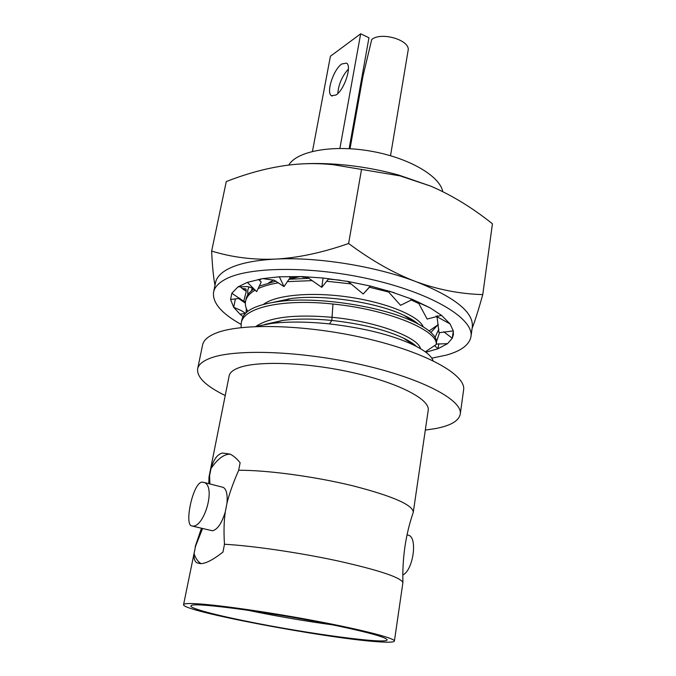 <?xml version="1.0" encoding="UTF-8"?>
<svg xmlns="http://www.w3.org/2000/svg" width="676" height="676" viewBox="0 0 676 676"><rect width="100%" height="100%" fill="white"/><g stroke="black" fill="none" stroke-linecap="round" stroke-linejoin="round"><path stroke-width="1.01" d="M377.538 641.735C388.328 642.53 393.947 642.31 394.404 641.068C395.333 638.33 361.702 629.576 312.996 620.475C264.367 611.366 211.833 604.082 192.871 603.575C186.838 603.406 183.737 603.761 183.568 604.648C181.227 610.994 326.44 638.406 377.538 641.735M339.267 626.246C279.644 613.521 193.767 601.784 191.342 605.544C187.151 607.454 210.912 614.028 245.075 620.957C306.566 633.691 393.432 645.377 386.773 639.302C383.816 636.724 367.981 632.373 339.267 626.246M394.404 641.068L402.913 582.56C400.631 577.422 379.287 570.29 338.879 561.156C300.262 552.757 252.9 545.811 224.474 544.248L222.97 552.064C213.286 559.711 205.876 563.564 200.738 563.623L197.02 562.88C194.68 561.587 193.691 558.52 194.063 553.669C195.719 558.553 198.043 561.874 201.042 563.607M224.474 544.248C223.671 531.928 223.942 521.145 225.294 511.884L226.942 503.35C229.206 493.995 233.119 482.96 238.687 470.251C267.358 470.116 314.957 476.538 352.973 485.841C392.688 496.116 412.791 504.904 413.281 512.214L413.061 512.966C405.6 534.843 402.212 558.038 402.913 582.56M402.795 574.98C413.028 570.502 417.76 538.333 408.862 535.308L407.104 534.851M413.281 512.214L428.212 410.273C430.24 399.677 399.769 383.402 354.325 372.983C308.966 362.505 258.747 360.494 239.355 367.567C233.212 369.772 229.798 372.544 229.139 375.89L209.011 476.935L209.602 475.65L209.89 483.94M209.602 475.65L211.03 468.485C213.692 459.291 217.52 454.137 222.522 453.03L229.933 454.086C233.254 455.565 236.651 458.455 240.124 462.747L238.687 470.251M208.783 483.653L209.011 476.935M211.03 468.485C217.579 458.945 223.917 454.162 230.043 454.137M226.942 503.35C227.711 494.731 226.502 489.416 223.317 487.404L221.829 487.024M192.584 526.148L212.492 530.787C217.528 529.519 221.796 523.224 225.294 511.884M192.998 526.131L191.207 525.818C184.497 522.844 193.049 483.255 201.828 482.115L204.16 482.461C216.075 486.475 204.482 526.57 192.998 526.131M202.572 528.531L195.55 546.225L194.063 553.669M195.55 546.225L183.568 604.648M425.305 430.088L435.64 428.55C450.689 425.677 458.894 420.886 460.255 414.185C462.942 400.31 422.677 378.577 361.559 364.71C300.55 350.76 233.93 348.622 209.78 358.381C202.521 361.229 198.474 364.71 197.637 368.826C196.724 377.2 205.918 386.097 225.226 395.528M460.255 414.185L463.601 389.976C466.415 375.095 426.573 352.399 365.919 338.372C305.366 324.269 239.084 322.849 214.867 333.581C207.591 336.707 203.51 340.484 202.606 344.895L197.637 368.826M433.088 360.747C431.398 355.804 424.874 350.54 413.501 344.963C392.249 335.034 364.246 328.012 329.474 323.905C307.2 321.607 287.765 321.463 271.186 323.483L255.587 326.525M241.121 327.598L241.231 323.17C243.123 307.284 283.396 298.631 332.964 304.039C389.266 309.591 438.462 330.851 436.223 344.481L436.544 342.326C436.586 335.972 428.964 329.111 413.67 321.742C382.777 306.71 319.249 296.325 280.21 301.335C256.804 304.377 244.044 310.47 241.932 319.638L241.231 323.17M418.123 323.931C414.844 321.092 410.197 318.252 404.172 315.422C378.121 302.78 324.919 294.136 291.39 298.496L273.045 302.349M436.223 344.481L425.322 351.841M438.378 324.514L429.15 330.927M435.074 337.358L438.834 329.085M414.81 344.988L413.796 345.098M242.177 288.441L245.954 288.965L246.241 291.398L242.971 288.542M247.923 294.635L247.72 290.19L248.988 286.928M437.685 325.029L430.925 332.457M406.69 339.749L405.997 339.842M387.34 290.57L400.589 305.315L412.537 299.409L430.046 307.825L441.504 315.346L450.064 323.914L453.283 330.91L453.402 334.73L452.278 338.22L453.309 331.029M389.317 291.162L412.537 299.409M348.782 282.027L363.223 294.001L370.516 286.066L394.277 292.716M363.223 294.001L369.975 286.404M346.754 281.224L370.516 286.066M258.443 279.382L261.215 282.053L256.694 291.643L247.365 282.382L262.685 278.605L274.126 280.21L284.021 286.59L279.349 276.805L301.783 276.569L302.502 277.16L307.698 277.481L321.768 287.351L323.06 278.013L348.639 281.546M328.79 278.639L321.768 287.351M289.531 276.442L290.181 277.532L284.021 286.59M254.936 290.063C251.447 287.385 248.176 286.252 245.126 286.666L237.977 286.894L247.365 282.382M246.241 291.398L243.749 301.259L231.817 293.283L237.977 286.894M240.935 287.401L244.382 290.19M245.008 296.164L244.704 297.347M239.87 298.285L230.584 299.536L231.817 293.283M245.54 313.267L240.867 310.402L233.702 307.293L235.265 299.536M245.413 313.394L240.022 314.188L233.702 307.293L230.584 299.536M238.755 298.623L245.371 303.127M246.106 312.718L246.301 308.349M243.014 316.63L240.022 314.188M425.77 351.562L426.801 351.976L425.795 352.188M434.609 345.656L438.056 348.731L438.783 343.721M436.282 344.067L447.554 343.653L438.056 348.731L426.801 351.976M439.561 332.643L436.519 341.566M443.693 331.772L452.278 338.22L447.554 343.653M437.423 315.751L437.017 316.765L439.011 332.736L453.283 330.91M437.017 316.765L450.064 323.914M418.605 302.045L418.275 302.518L427.156 319.064L441.504 315.346M418.275 302.518L430.046 307.825M431.778 358.153L446.202 355.145C461.159 351.005 469.414 344.811 470.978 336.589C474.07 319.537 435.15 294.77 375.51 280.422C315.971 265.981 250.424 266.082 226.08 278.918C218.77 282.678 214.605 287.08 213.574 292.125C212.256 302.654 221.415 313.41 241.053 324.379M301.783 276.569L323.06 278.013M262.685 278.605L279.349 276.805M213.574 292.125L215.568 282.509C216.624 277.346 220.807 272.834 228.116 268.972C238.645 263.539 254.438 260.243 275.521 259.085C316.943 256.787 375.256 266.116 415.926 281.63C454.863 297.186 473.656 312.27 472.321 326.854L470.978 336.589M214.985 285.323C213.422 277.346 212.315 265.93 211.647 251.066C232.088 257.336 253.373 260.006 275.521 259.085C297.82 257.919 322.19 252.723 348.613 243.504C371.766 260.716 394.201 273.417 415.926 281.63C437.871 289.649 460.153 293.975 482.765 294.601C478.49 309.87 474.932 321.151 472.102 328.435M293.773 164.505C306.65 163.279 320.576 163.178 335.558 164.2L333.395 164.724C320.162 163.33 306.955 163.254 293.773 164.505C271.989 166.744 249.486 172.448 226.274 181.59L211.647 251.066M333.395 164.724L400.107 175.895L430.705 186.111C451.838 195.212 472.414 207.769 492.432 223.798L482.765 294.601M361.542 169.321L348.613 243.504M335.558 164.2C357.055 165.755 378.188 169.406 398.967 175.152L430.705 186.111M288.796 165.045C296.705 151.196 332.364 144.453 370.465 151.094C408.591 157.618 439.924 175.929 442.738 191.638M312.464 151.365L330.403 56.26L360.671 33.8L368.952 37.746L349.137 148.661M348.41 69.062C342.14 76.025 338.608 84.187 337.806 93.541M339.893 148.416L360.671 33.8M341.76 63.975C333.462 69.383 325.866 92.882 331.493 95.738L336.014 95.02C344.27 90.052 352.213 65.935 346.526 63.121L341.76 63.975M390.525 155.708L408.084 50.607C410.915 40.425 381.577 31.341 371.741 39.478L363.029 75.906L350.033 148.712M289.167 299.062L288.736 298.834M410.721 318.802L409.58 319.021M293.798 277.422L294.685 277.844M292.116 277.675L293.198 278.199M407.645 317.737L408.532 317.593M290.384 278.875L289.582 278.402M289.514 278.504L290.207 278.918M247.729 294.102L247.762 290.012M340.07 280.151L328.68 279.095M308.957 278.343L288.99 279.264M276.019 281.106L259.263 286.117M253.711 289.142C249.309 292.116 246.74 295.454 246.005 299.164M301.411 276.552L289.818 278.064M247.754 311.34C245.692 307.85 244.965 304.496 245.582 301.276C246.419 297.051 249.638 293.325 255.249 290.097M258.071 288.644C263.429 286.142 270.248 284.19 278.52 282.796M287.385 281.613L312.253 280.625M326.863 281.25L351.165 283.92M369.265 287.19L388.784 292.066M410.797 299.806L418.951 303.608M436.079 316.081L437.203 317.627M423.252 326.821C419.052 316.452 388.869 303.262 351.241 297.448C313.656 291.576 276.171 294.55 263.454 304.411M273.636 280.025L268.71 282.805M259.449 280.413L261.257 278.85M251.337 290.908L252.232 288.221M259.145 280.109L260.835 278.926M288.137 298.927L288.627 299.198M416.467 346.442C413.602 343.704 409.267 340.932 403.471 338.127C385.362 329.668 361.483 323.77 331.84 320.432C313.385 318.624 297.017 318.624 282.72 320.424L264.916 324.421M420.514 348.689C418.3 337.485 377.377 321.582 332.381 317.331C295.066 314.078 269.58 317.112 255.925 326.432M247.247 610.124L249.723 610.648C277.363 616.351 304.977 621.083 332.575 624.861M332.964 304.039L331.84 320.432L329.474 323.905M408.862 535.308L407.053 534.843M223.317 487.404L204.16 482.461M197.02 562.88L200.392 563.632M201.44 528.26L195.178 546.681M413.678 321.742L404.172 315.43M280.21 301.335L291.381 298.496M241.678 300.592L245.489 301.817M398.967 175.152L400.107 175.895M332.279 96.085L331.493 95.738M408.228 317.433L407.501 317.644M289.032 279.205L299.088 276.78M245.582 301.276L245.996 299.164M348.503 281.689L348.884 282.002L348.089 281.917M403.471 338.127L413.501 344.963M271.211 323.474L282.72 320.424"/></g></svg>
